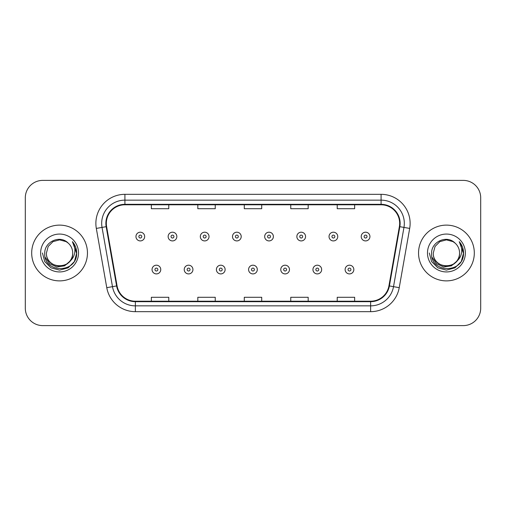 <?xml version="1.0" encoding="UTF-8"?>
<svg xmlns="http://www.w3.org/2000/svg" width="506" height="506" viewBox="0 0 506 506"><rect width="100%" height="100%" fill="white"/><g stroke="black" fill="none" stroke-linecap="round" stroke-linejoin="round"><path stroke-width="0.76" d="M31.688 253A27.881 27.881 0 0 0 59.569 280.881A27.881 27.881 0 0 0 87.456 253A27.881 27.881 0 0 0 59.569 225.119A27.881 27.881 0 0 0 31.688 253A27.881 27.881 0 0 0 59.569 280.881A27.881 27.881 0 0 0 87.456 253A27.881 27.881 0 0 0 59.569 225.119A27.881 27.881 0 0 0 31.688 253M418.544 253A27.881 27.881 0 0 0 446.431 280.881A27.881 27.881 0 0 0 474.312 253A27.881 27.881 0 0 0 446.431 225.119A27.881 27.881 0 0 0 418.544 253A27.881 27.881 0 0 0 446.431 280.881A27.881 27.881 0 0 0 474.312 253A27.881 27.881 0 0 0 446.431 225.119A27.881 27.881 0 0 0 418.544 253M106.33 223.374A18.589 18.589 0 0 1 124.919 204.791L381.081 204.791A18.589 18.589 0 0 1 399.386 226.606L388.937 285.852A18.589 18.589 0 0 1 370.632 301.209L135.368 301.209A18.589 18.589 0 0 1 117.063 285.852L106.614 226.606A18.589 18.589 0 0 1 106.33 223.374M105.868 223.374A19.051 19.051 0 0 0 106.159 226.682L116.601 285.934A19.051 19.051 0 0 0 135.368 301.677L370.632 301.677A19.051 19.051 0 0 0 389.399 285.934L399.841 226.682A19.051 19.051 0 0 0 381.081 204.323L124.919 204.323A19.051 19.051 0 0 0 105.868 223.374M96.317 228.421A29.044 29.044 0 0 1 124.919 194.329L381.081 194.329A29.044 29.044 0 0 1 409.683 228.421L399.234 287.667A29.044 29.044 0 0 1 370.632 311.671L135.368 311.671A29.044 29.044 0 0 1 106.766 287.667L96.317 228.421L102.035 227.409A23.232 23.232 0 0 1 124.919 200.142L381.081 200.142A23.232 23.232 0 0 1 403.965 227.409L393.516 286.662A23.232 23.232 0 0 1 370.632 305.858L135.368 305.858A23.232 23.232 0 0 1 112.484 286.662L102.035 227.409A23.232 23.232 0 0 1 101.687 223.374M480.7 197.821A17.425 17.425 0 0 0 463.275 180.389L42.725 180.389A17.425 17.425 0 0 0 25.3 197.821L25.3 308.179A17.425 17.425 0 0 0 42.725 325.611L463.275 325.611A17.425 17.425 0 0 0 480.7 308.179L480.7 197.821L480.7 308.179M244.284 204.791L244.284 208.719L261.716 208.719L261.716 204.791M197.821 204.791L197.821 208.719L215.246 208.719L215.246 204.791M151.351 204.791L151.351 208.719L168.776 208.719L168.776 204.791M290.754 204.791L290.754 208.719L308.179 208.719L308.179 204.791M337.224 204.791L337.224 208.719L354.649 208.719L354.649 204.791M261.716 301.209L261.716 297.281L244.284 297.281L244.284 301.209M215.246 301.209L215.246 297.281L197.821 297.281L197.821 301.209M168.776 301.209L168.776 297.281L151.351 297.281L151.351 301.209M308.179 301.209L308.179 297.281L290.754 297.281L290.754 301.209M354.649 301.209L354.649 297.281L337.224 297.281L337.224 301.209M25.3 197.821L25.3 308.179M463.275 180.389L42.725 180.389M42.725 325.611L463.275 325.611M144.665 236.561A4.358 4.358 0 0 1 140.314 240.919A4.358 4.358 0 0 1 135.956 236.561A4.358 4.358 0 0 1 140.314 232.203A4.358 4.358 0 0 1 144.665 236.561A4.358 4.358 0 0 0 140.314 232.203A4.358 4.358 0 0 0 135.956 236.561M152.047 269.553A4.358 4.358 0 0 1 156.405 265.201A4.358 4.358 0 0 1 160.756 269.553A4.358 4.358 0 0 1 156.405 273.91A4.358 4.358 0 0 1 152.047 269.553A4.358 4.358 0 0 0 156.405 273.91A4.358 4.358 0 0 0 160.756 269.553M176.847 236.561A4.358 4.358 0 0 1 172.489 240.919A4.358 4.358 0 0 1 168.137 236.561A4.358 4.358 0 0 1 172.489 232.203A4.358 4.358 0 0 1 176.847 236.561A4.358 4.358 0 0 0 172.489 232.203A4.358 4.358 0 0 0 168.137 236.561M209.029 236.561A4.358 4.358 0 0 1 204.671 240.919A4.358 4.358 0 0 1 200.313 236.561A4.358 4.358 0 0 1 204.671 232.203A4.358 4.358 0 0 1 209.029 236.561A4.358 4.358 0 0 0 204.671 232.203A4.358 4.358 0 0 0 200.313 236.561M241.21 236.561A4.358 4.358 0 0 1 236.852 240.919A4.358 4.358 0 0 1 232.494 236.561A4.358 4.358 0 0 1 236.852 232.203A4.358 4.358 0 0 1 241.21 236.561A4.358 4.358 0 0 0 236.852 232.203A4.358 4.358 0 0 0 232.494 236.561M273.385 236.561A4.358 4.358 0 0 1 269.034 240.919A4.358 4.358 0 0 1 264.676 236.561A4.358 4.358 0 0 1 269.034 232.203A4.358 4.358 0 0 1 273.385 236.561A4.358 4.358 0 0 0 269.034 232.203A4.358 4.358 0 0 0 264.676 236.561M184.228 269.553A4.358 4.358 0 0 1 188.58 265.201A4.358 4.358 0 0 1 192.938 269.553A4.358 4.358 0 0 1 188.58 273.91A4.358 4.358 0 0 1 184.228 269.553A4.358 4.358 0 0 0 188.58 273.91A4.358 4.358 0 0 0 192.938 269.553M216.404 269.553A4.358 4.358 0 0 1 220.761 265.201A4.358 4.358 0 0 1 225.119 269.553A4.358 4.358 0 0 1 220.761 273.91A4.358 4.358 0 0 1 216.404 269.553A4.358 4.358 0 0 0 220.761 273.91A4.358 4.358 0 0 0 225.119 269.553M248.585 269.553A4.358 4.358 0 0 1 252.943 265.201A4.358 4.358 0 0 1 257.301 269.553A4.358 4.358 0 0 1 252.943 273.91A4.358 4.358 0 0 1 248.585 269.553A4.358 4.358 0 0 0 252.943 273.91A4.358 4.358 0 0 0 257.301 269.553M72.7 253C73.509 269.938 45.635 269.938 46.438 253L48.197 246.435L53.003 241.628L59.569 239.869L66.134 241.628L68.171 243.076C60.113 234.632 44.604 241.59 44.743 253C43.269 273.272 76.134 273.803 76.665 253.987L76.697 253C76.646 248.693 75.211 244.91 72.396 241.653C74.54 245.17 75.293 248.952 74.66 253C74.047 256.447 72.371 259.255 69.632 261.438A13.131 13.131 0 0 0 72.7 253C73.509 269.938 45.635 269.938 46.438 253C45.635 269.938 73.509 269.938 72.7 253A13.131 13.131 0 0 0 68.171 243.076M69.632 261.438C62.662 270.855 45.755 264.834 46.438 253M70.467 260.735L64.54 265.859L56.773 266.947L49.62 263.708L45.154 257.257M40.632 253A18.937 18.937 0 0 0 59.569 271.937A18.937 18.937 0 0 0 78.512 253A18.937 18.937 0 0 0 59.569 234.063A18.937 18.937 0 0 0 40.632 253M72.396 241.653L76.691 253.5L75.887 247.813L76.691 253.5L75.887 247.813L76.691 253.5L72.522 241.798L76.691 253.5L72.522 241.798L76.697 253L74.401 261.564L68.133 267.832L59.569 270.122L51.011 267.832L44.743 261.564L42.447 253M72.522 241.798L76.691 253.506M459.562 253C460.365 269.938 432.491 269.938 433.3 253L435.059 246.435L439.866 241.628L446.431 239.869L452.996 241.628L455.033 243.076C446.975 234.632 431.46 241.59 431.605 253C430.125 273.272 462.99 273.803 463.528 253.987L463.553 253C463.502 248.693 462.073 244.91 459.252 241.653C461.396 245.17 462.149 248.952 461.516 253C460.903 256.447 459.227 259.255 456.494 261.438A13.131 13.131 0 0 0 459.562 253C460.365 269.938 432.491 269.938 433.3 253C432.491 269.938 460.365 269.938 459.562 253A13.131 13.131 0 0 0 455.033 243.076M456.494 261.438C449.518 270.855 432.617 264.834 433.3 253M457.329 260.735L451.396 265.859L443.629 266.947L436.482 263.708L432.01 257.257M427.488 253A18.937 18.937 0 0 0 446.431 271.937A18.937 18.937 0 0 0 465.368 253A18.937 18.937 0 0 0 446.431 234.063A18.937 18.937 0 0 0 427.488 253M459.252 241.653L463.547 253.5L462.75 247.813L463.553 253M429.303 253L431.599 261.564L437.867 267.832L446.431 270.122L454.989 267.832L461.257 261.564L463.553 253L459.378 241.798L463.547 253.5L459.505 241.944M459.378 241.798L463.547 253.506M305.567 236.561A4.358 4.358 0 0 1 301.209 240.919A4.358 4.358 0 0 1 296.858 236.561A4.358 4.358 0 0 1 301.209 232.203A4.358 4.358 0 0 1 305.567 236.561A4.358 4.358 0 0 0 301.209 232.203A4.358 4.358 0 0 0 296.858 236.561M337.749 236.561A4.358 4.358 0 0 1 333.391 240.919A4.358 4.358 0 0 1 329.033 236.561A4.358 4.358 0 0 1 333.391 232.203A4.358 4.358 0 0 1 337.749 236.561A4.358 4.358 0 0 0 333.391 232.203A4.358 4.358 0 0 0 329.033 236.561M369.93 236.561A4.358 4.358 0 0 1 365.572 240.919A4.358 4.358 0 0 1 361.214 236.561A4.358 4.358 0 0 1 365.572 232.203A4.358 4.358 0 0 1 369.93 236.561A4.358 4.358 0 0 0 365.572 232.203A4.358 4.358 0 0 0 361.214 236.561M280.767 269.553A4.358 4.358 0 0 1 285.125 265.201A4.358 4.358 0 0 1 289.476 269.553A4.358 4.358 0 0 1 285.125 273.91A4.358 4.358 0 0 1 280.767 269.553A4.358 4.358 0 0 0 285.125 273.91A4.358 4.358 0 0 0 289.476 269.553M312.948 269.553A4.358 4.358 0 0 1 317.3 265.201A4.358 4.358 0 0 1 321.658 269.553A4.358 4.358 0 0 1 317.3 273.91A4.358 4.358 0 0 1 312.948 269.553A4.358 4.358 0 0 0 317.3 273.91A4.358 4.358 0 0 0 321.658 269.553M345.124 269.553A4.358 4.358 0 0 1 349.482 265.201A4.358 4.358 0 0 1 353.839 269.553A4.358 4.358 0 0 1 349.482 273.91A4.358 4.358 0 0 1 345.124 269.553A4.358 4.358 0 0 0 349.482 273.91A4.358 4.358 0 0 0 353.839 269.553M381.081 194.329L381.081 204.323M102.035 227.409L106.159 226.682M135.368 311.671L135.368 301.677M370.632 301.677L370.632 311.671M389.399 285.934L399.234 287.667M106.766 287.667L116.601 285.934M399.841 226.682L409.683 228.421M124.919 194.329L124.919 204.323M138.859 236.561A1.455 1.455 0 0 0 140.314 238.016A1.455 1.455 0 0 0 141.762 236.561A1.455 1.455 0 0 0 140.314 235.107A1.455 1.455 0 0 0 138.859 236.561M157.853 269.553A1.455 1.455 0 0 0 156.405 268.104A1.455 1.455 0 0 0 154.95 269.553A1.455 1.455 0 0 0 156.405 271.007A1.455 1.455 0 0 0 157.853 269.553M171.041 236.561A1.455 1.455 0 0 0 172.489 238.016A1.455 1.455 0 0 0 173.944 236.561A1.455 1.455 0 0 0 172.489 235.107A1.455 1.455 0 0 0 171.041 236.561M203.222 236.561A1.455 1.455 0 0 0 204.671 238.016A1.455 1.455 0 0 0 206.125 236.561A1.455 1.455 0 0 0 204.671 235.107A1.455 1.455 0 0 0 203.222 236.561M235.398 236.561A1.455 1.455 0 0 0 236.852 238.016A1.455 1.455 0 0 0 238.307 236.561A1.455 1.455 0 0 0 236.852 235.107A1.455 1.455 0 0 0 235.398 236.561M267.579 236.561A1.455 1.455 0 0 0 269.034 238.016A1.455 1.455 0 0 0 270.482 236.561A1.455 1.455 0 0 0 269.034 235.107A1.455 1.455 0 0 0 267.579 236.561M190.035 269.553A1.455 1.455 0 0 0 188.58 268.104A1.455 1.455 0 0 0 187.131 269.553A1.455 1.455 0 0 0 188.58 271.007A1.455 1.455 0 0 0 190.035 269.553M222.216 269.553A1.455 1.455 0 0 0 220.761 268.104A1.455 1.455 0 0 0 219.307 269.553A1.455 1.455 0 0 0 220.761 271.007A1.455 1.455 0 0 0 222.216 269.553M254.391 269.553A1.455 1.455 0 0 0 252.943 268.104A1.455 1.455 0 0 0 251.488 269.553A1.455 1.455 0 0 0 252.943 271.007A1.455 1.455 0 0 0 254.391 269.553M299.761 236.561A1.455 1.455 0 0 0 301.209 238.016A1.455 1.455 0 0 0 302.664 236.561A1.455 1.455 0 0 0 301.209 235.107A1.455 1.455 0 0 0 299.761 236.561M331.942 236.561A1.455 1.455 0 0 0 333.391 238.016A1.455 1.455 0 0 0 334.845 236.561A1.455 1.455 0 0 0 333.391 235.107A1.455 1.455 0 0 0 331.942 236.561M364.118 236.561A1.455 1.455 0 0 0 365.572 238.016A1.455 1.455 0 0 0 367.027 236.561A1.455 1.455 0 0 0 365.572 235.107A1.455 1.455 0 0 0 364.118 236.561M286.573 269.553A1.455 1.455 0 0 0 285.125 268.104A1.455 1.455 0 0 0 283.67 269.553A1.455 1.455 0 0 0 285.125 271.007A1.455 1.455 0 0 0 286.573 269.553M318.755 269.553A1.455 1.455 0 0 0 317.3 268.104A1.455 1.455 0 0 0 315.852 269.553A1.455 1.455 0 0 0 317.3 271.007A1.455 1.455 0 0 0 318.755 269.553M350.936 269.553A1.455 1.455 0 0 0 349.482 268.104A1.455 1.455 0 0 0 348.027 269.553A1.455 1.455 0 0 0 349.482 271.007A1.455 1.455 0 0 0 350.936 269.553"/></g></svg>
